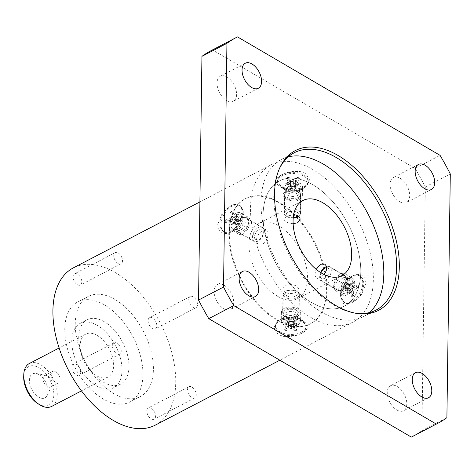 <?xml version="1.0" encoding="UTF-8"?>
<svg xmlns="http://www.w3.org/2000/svg" width="474" height="474" viewBox="0 0 474 474"><rect width="100%" height="100%" fill="white"/><g stroke="black" fill="none" stroke-linecap="round" stroke-linejoin="round"><path stroke-width="0.36" stroke-dasharray="2.37 1.78" d="M37.742 403.54A21.763 12.668 62.5 0 0 53.829 395.15A21.763 12.668 62.5 0 0 39.016 367.735A21.763 12.668 62.5 0 0 23.7 376.593M29.335 363.522A24.18 14.078 -117.5 0 1 40.788 364.814A24.18 14.078 -117.5 0 1 56.21 386.731A24.18 14.078 -117.5 0 1 51.684 406.408M97.164 335.432A24.18 14.078 62.5 0 0 85.711 334.14A24.18 14.078 62.5 0 0 84.402 362.089A24.18 14.078 62.5 0 0 108.06 377.026A24.18 14.078 62.5 0 0 112.587 357.349A24.18 14.078 62.5 0 0 97.164 335.432M38.921 374.62A13.503 7.857 62.5 0 0 35.965 373.471A13.503 7.857 62.5 0 0 31.794 389.504A13.503 7.857 62.5 0 0 47.329 395.275A13.503 7.857 62.5 0 0 38.921 374.62M305.694 173.401L300.131 171.529L293.53 171.369L287.126 172.583L281.645 174.734L277.74 177.472L275.951 180.529L276.697 183.74L280.122 186.726L292.132 190.062L304.136 187.888L304.966 187.426L309.895 180.458L305.694 173.401M299.515 190.702A9.67 5.344 0.8 0 1 285.52 190.222A9.67 5.344 0.8 0 1 283.144 186.649A9.67 5.344 0.8 0 1 292.885 181.441A9.67 5.344 0.8 0 1 302.483 186.916A9.67 5.344 0.8 0 1 300.006 190.424A9.67 5.344 0.8 0 1 299.515 190.702M299.39 199.655C293.762 202.807 282.534 199.163 283.019 195.312C282.51 189.375 303.058 187.769 302.365 195.584C302.293 197.243 301.304 198.6 299.39 199.655M243.239 211.38L239.903 223.13L232.219 231.662L226.477 233.593L222.069 232.758L218.822 229.647L217.667 224.706L222.259 213.235L231.679 205.118L239.986 203.998L243.239 211.38M236.147 213.247A9.67 5.771 -59.7 0 0 229.6 221.696A9.67 5.771 -59.7 0 0 231.152 229.659A9.67 5.771 -59.7 0 0 236.473 229.061A9.67 5.771 -59.7 0 0 243.002 217.886A9.67 5.771 -59.7 0 0 240.916 212.956A9.67 5.771 -59.7 0 0 236.147 213.247M243.589 217.596C237.421 220.315 233.232 231.407 238.375 233.883C245.277 238.588 254.046 219.936 248.139 217.181L243.589 217.596M303.627 321.194L307.057 324.18L307.798 327.398L306.008 330.449L302.11 333.186L296.623 335.343L290.218 336.558L283.618 336.398L278.054 334.526L273.853 327.469L278.783 320.501L279.613 320.033L291.617 317.864L303.627 321.194M284.234 317.224A9.67 5.344 -179.2 0 0 283.742 317.497A9.67 5.344 -179.2 0 0 281.266 321.005A9.67 5.344 -179.2 0 0 290.864 326.485A9.67 5.344 -179.2 0 0 300.611 321.277A9.67 5.344 -179.2 0 0 298.229 317.704A9.67 5.344 -179.2 0 0 284.234 317.224M284.359 308.272C282.445 309.326 281.455 310.683 281.384 312.336L284.08 316.377C289.537 319.814 301.126 316.502 300.729 312.609L298.028 309.107C293.548 306.761 288.992 306.482 284.359 308.272M366.088 283.221L364.927 278.274L361.68 275.169L357.272 274.333L351.53 276.265L343.846 284.797L340.522 296.149L343.769 303.929L352.069 302.803L361.49 294.692L366.088 283.221M347.602 294.68A9.67 5.771 120.3 0 1 342.832 294.964A9.67 5.771 120.3 0 1 340.747 290.035A9.67 5.771 120.3 0 1 347.276 278.866A9.67 5.771 120.3 0 1 352.597 278.268A9.67 5.771 120.3 0 1 354.149 286.231A9.67 5.771 120.3 0 1 347.602 294.68M340.16 290.325L335.61 290.74C329.703 287.991 338.472 269.339 345.374 274.043C350.523 276.52 346.328 287.611 340.16 290.325M276.816 320.163A70.525 41.054 62.5 0 0 310.233 323.926A70.525 41.054 62.5 0 0 314.043 242.41A70.525 41.054 62.5 0 0 245.04 198.837A70.525 41.054 62.5 0 0 231.845 256.227A70.525 41.054 62.5 0 0 276.816 320.163M311.104 302.293A70.525 41.054 -117.5 0 1 266.133 238.357A70.525 41.054 -117.5 0 1 279.328 180.967A70.525 41.054 -117.5 0 1 348.337 224.54A70.525 41.054 -117.5 0 1 344.521 306.056A70.525 41.054 -117.5 0 1 311.104 302.293A70.525 41.054 62.5 0 0 344.521 306.056A70.525 41.054 62.5 0 0 348.337 224.54A70.525 41.054 62.5 0 0 279.328 180.967A70.525 41.054 62.5 0 0 266.133 238.357A70.525 41.054 62.5 0 0 311.104 302.293M55.695 371.717A6.446 3.756 -117.5 0 1 59.807 377.559A6.446 3.756 -117.5 0 1 58.598 382.808A6.446 3.756 -117.5 0 1 52.294 378.827A6.446 3.756 -117.5 0 1 52.638 371.373A6.446 3.756 -117.5 0 1 55.695 371.717M47.649 375.912A6.446 3.756 -117.5 0 1 51.666 385.771A6.446 3.756 -117.5 0 1 50.552 387.003A6.446 3.756 -117.5 0 1 44.242 383.016A6.446 3.756 -117.5 0 1 44.592 375.568A6.446 3.756 -117.5 0 1 46.239 375.361A6.446 3.756 -117.5 0 1 47.649 375.912M188.771 299.544A6.316 3.674 -117.5 0 1 190.228 296.499A6.316 3.674 -117.5 0 1 196.408 300.403A6.316 3.674 -117.5 0 1 196.064 307.703A6.316 3.674 -117.5 0 1 191.324 305.902A6.316 3.674 -117.5 0 1 188.771 299.544M148.089 320.744A6.316 3.674 62.5 0 0 150.643 327.101A6.316 3.674 62.5 0 0 155.383 328.903A6.316 3.674 62.5 0 0 155.721 321.603A6.316 3.674 62.5 0 0 149.541 317.704A6.316 3.674 62.5 0 0 148.089 320.744M118.05 263.497A6.316 3.674 -117.5 0 1 114.021 257.767A6.316 3.674 -117.5 0 1 115.206 252.63A6.316 3.674 -117.5 0 1 121.385 256.535A6.316 3.674 -117.5 0 1 121.042 263.828A6.316 3.674 -117.5 0 1 118.05 263.497M77.369 284.696A6.316 3.674 62.5 0 0 80.361 285.034A6.316 3.674 62.5 0 0 80.698 277.734A6.316 3.674 62.5 0 0 74.519 273.836A6.316 3.674 62.5 0 0 73.34 278.973A6.316 3.674 62.5 0 0 77.369 284.696M121.237 351.044A6.316 3.674 -117.5 0 1 119.78 354.09A6.316 3.674 -117.5 0 1 113.6 350.185A6.316 3.674 -117.5 0 1 113.944 342.886A6.316 3.674 -117.5 0 1 118.684 344.687A6.316 3.674 -117.5 0 1 121.237 351.044M80.556 372.25A6.316 3.674 62.5 0 0 77.997 365.892A6.316 3.674 62.5 0 0 73.263 364.091A6.316 3.674 62.5 0 0 72.919 371.391A6.316 3.674 62.5 0 0 79.099 375.289A6.316 3.674 62.5 0 0 80.556 372.25M191.958 387.092A6.316 3.674 -117.5 0 1 195.987 392.822A6.316 3.674 -117.5 0 1 194.802 397.959A6.316 3.674 -117.5 0 1 188.622 394.06A6.316 3.674 -117.5 0 1 188.966 386.76A6.316 3.674 -117.5 0 1 191.958 387.092M151.277 408.298A6.316 3.674 62.5 0 0 148.285 407.96A6.316 3.674 62.5 0 0 147.941 415.26A6.316 3.674 62.5 0 0 154.121 419.164A6.316 3.674 62.5 0 0 155.3 414.021A6.316 3.674 62.5 0 0 151.277 408.298M97.306 325.354A36.273 21.117 62.5 0 0 80.124 323.416A36.273 21.117 62.5 0 0 78.163 365.341A36.273 21.117 62.5 0 0 113.647 387.75A36.273 21.117 62.5 0 0 120.437 358.237A36.273 21.117 62.5 0 0 97.306 325.354M104.28 321.722A36.273 21.117 62.5 0 0 87.098 319.784A36.273 21.117 62.5 0 0 85.136 361.709A36.273 21.117 62.5 0 0 120.621 384.118A36.273 21.117 62.5 0 0 127.411 354.599A36.273 21.117 62.5 0 0 104.28 321.722M104.517 304.924A56.424 32.842 62.5 0 0 77.783 301.914A56.424 32.842 62.5 0 0 74.732 367.131A56.424 32.842 62.5 0 0 129.935 401.982A56.424 32.842 62.5 0 0 140.494 356.075A56.424 32.842 62.5 0 0 104.517 304.924M114.975 299.473A56.424 32.842 62.5 0 0 88.241 296.463A56.424 32.842 62.5 0 0 85.196 361.68A56.424 32.842 62.5 0 0 140.399 396.531A56.424 32.842 62.5 0 0 150.951 350.624A56.424 32.842 62.5 0 0 114.975 299.473M155.3 425.125A88.662 51.613 62.5 0 0 171.884 352.976A88.662 51.613 62.5 0 0 115.354 272.597A88.662 51.613 62.5 0 0 73.346 267.869M312.959 169.615A88.662 51.613 62.5 0 0 270.95 164.887A88.662 51.613 62.5 0 0 266.157 267.366A88.662 51.613 62.5 0 0 352.905 322.136A88.662 51.613 62.5 0 0 369.495 249.994A88.662 51.613 62.5 0 0 312.959 169.615M399.772 201.752A14.107 8.212 62.5 0 0 406.455 202.505A14.107 8.212 62.5 0 0 407.213 186.205A14.107 8.212 62.5 0 0 393.414 177.489A14.107 8.212 62.5 0 0 390.777 188.966A14.107 8.212 62.5 0 0 399.772 201.752M396.862 410.01A14.107 8.212 62.5 0 0 403.546 410.762A14.107 8.212 62.5 0 0 404.304 394.463A14.107 8.212 62.5 0 0 390.505 385.747A14.107 8.212 62.5 0 0 387.868 397.224A14.107 8.212 62.5 0 0 396.862 410.01M223.758 308.781A14.107 8.212 62.5 0 0 230.441 309.534A14.107 8.212 62.5 0 0 231.199 293.234A14.107 8.212 62.5 0 0 217.4 284.519A14.107 8.212 62.5 0 0 214.763 295.995A14.107 8.212 62.5 0 0 223.758 308.781M226.661 100.524A14.107 8.212 62.5 0 0 233.344 101.276A14.107 8.212 62.5 0 0 234.109 84.976A14.107 8.212 62.5 0 0 220.309 76.261A14.107 8.212 62.5 0 0 217.667 87.737A14.107 8.212 62.5 0 0 226.661 100.524M262.709 244.003C267.638 241.616 269.712 231.543 266.619 230.174L262.898 230.565C257.72 232.805 253.999 241.918 258.478 244.092L262.709 244.003M243.138 219.012L246.96 218.68C251.996 221.044 244.471 236.461 238.825 232.598C234.618 230.583 238.013 221.281 243.138 219.012M340.219 275.779C335.242 278.137 332.831 288.02 336.208 289.543C340.812 292.796 350.499 278.647 344.343 275.631L340.219 275.779M324.062 274.499L320.27 277.663L316.549 278.048C314.73 276.561 314.612 273.652 316.205 269.321M285.182 309.244C289.045 307.727 292.843 307.934 296.576 309.866L298.827 312.822L296.351 315.779C292.488 317.55 288.69 317.598 284.951 315.927L282.705 312.597L285.182 309.244M296.683 292.002L299.153 289.181L296.902 286.355C292.357 283.256 282.729 284.293 283.037 288.956L285.277 292.411C289.022 294.004 292.819 293.862 296.683 292.002M293.122 223.687C287.688 223.177 284.655 221.631 284.015 219.047L286.486 216.227L293.667 214.704M297.986 198.979L300.463 195.632C301.043 189.25 283.914 190.323 284.341 195.407C283.938 198.707 293.293 201.628 297.986 198.979M277.723 296.351A42.316 24.636 62.5 0 0 297.773 298.608A42.316 24.636 62.5 0 0 300.06 249.697A42.316 24.636 62.5 0 0 258.662 223.556A42.316 24.636 62.5 0 0 250.74 257.986A42.316 24.636 62.5 0 0 277.723 296.351M277.397 319.861A70.525 41.054 62.5 0 0 310.814 323.624A70.525 41.054 62.5 0 0 314.623 242.107A70.525 41.054 62.5 0 0 245.621 198.535A70.525 41.054 62.5 0 0 232.426 255.924A70.525 41.054 62.5 0 0 277.397 319.861M354.576 313.024A88.662 51.613 -117.5 0 1 353.568 312.852A88.662 51.613 -117.5 0 1 289.401 255.249A88.662 51.613 -117.5 0 1 278.943 169.662A88.662 51.613 -117.5 0 1 279.376 168.732M288.204 156.87A88.662 51.613 62.5 0 0 281.408 159.436A88.662 51.613 62.5 0 0 276.615 261.915A88.662 51.613 62.5 0 0 363.362 316.685A88.662 51.613 62.5 0 0 369.359 312.585M211.345 50.522A217.631 126.688 -117.5 0 1 212.518 49.924L415.088 168.383A217.631 126.688 -117.5 0 1 425.308 186.969L421.907 430.676A217.631 126.688 -117.5 0 1 412.504 436.507M421.907 430.676L446.899 417.647M212.518 49.924L237.51 36.901M415.088 168.383L440.079 155.359M425.308 186.969L450.3 173.94M320.649 272.568A8.058 4.811 -59.7 0 0 321.431 280.584A8.058 4.811 -59.7 0 0 329.649 276.052A8.058 4.811 -59.7 0 0 329.566 266.666A8.058 4.811 -59.7 0 0 325.591 266.903M326.693 267.662A6.085 3.626 120.3 0 1 328.725 273.38A6.085 3.626 120.3 0 1 322.735 278.777A6.085 3.626 120.3 0 1 320.999 272.793M341.659 276.301A8.058 4.811 -59.7 0 0 336.202 283.345A8.058 4.811 -59.7 0 0 337.494 289.975A8.058 4.811 -59.7 0 0 339.331 290.384A8.058 4.811 -59.7 0 0 345.718 285.449A8.058 4.811 -59.7 0 0 346.885 277.462A8.058 4.811 -59.7 0 0 345.635 276.064A8.058 4.811 -59.7 0 0 341.659 276.301M347.957 283.055A3.857 2.299 -59.7 0 0 347.039 283.535L351.744 283.719A7.519 4.485 -59.7 0 1 353.515 282.794L347.957 283.055L347.365 283.991L347.472 284.708L350.203 284.501A3.857 2.299 -59.7 0 1 350.191 285.567L358.391 287.629L354.398 289.78L348.58 285.769C347.401 286.006 346.98 286.699 347.312 287.854L347.869 289.395L353.539 295.64L353.663 290.995A1.019 0.604 120.3 0 1 354.398 289.78M347.869 289.395A3.857 2.299 -59.7 0 1 346.95 289.875L351.744 296.576L351.749 291.99A1.019 0.604 120.3 0 0 351.56 291.528A1.019 0.604 120.3 0 0 351.038 291.534L347.045 293.542A7.969 4.752 120.3 0 1 347.075 291.469L351.068 289.318A1.019 0.604 120.3 0 0 351.803 288.109L351.927 283.458A7.969 4.752 120.3 0 1 353.723 282.522L353.717 287.114A1.019 0.604 120.3 0 0 353.971 287.611A1.019 0.604 120.3 0 0 354.428 287.57L358.421 285.555L350.203 284.501M344.705 288.423L347.175 293.252A7.519 4.485 -59.7 0 1 347.205 291.202L344.716 287.363A3.857 2.299 -59.7 0 0 344.705 288.423L345.842 287.285L346.95 289.875M344.716 287.363L347.039 283.535M350.191 285.567L348.58 285.769M351.921 276.206A15.316 9.136 -59.7 0 0 351.05 276.703A15.316 9.136 -59.7 0 0 340.711 294.384A15.316 9.136 -59.7 0 0 344.011 302.193A15.316 9.136 -59.7 0 0 359.63 293.584A15.316 9.136 -59.7 0 0 359.476 275.75A15.316 9.136 -59.7 0 0 351.921 276.206M352.911 276.786A15.316 9.136 -59.7 0 0 342.542 290.165A15.316 9.136 -59.7 0 0 345.001 302.773A15.316 9.136 -59.7 0 0 360.619 294.164A15.316 9.136 -59.7 0 0 360.465 276.33A15.316 9.136 -59.7 0 0 352.911 276.786M343.016 277.93A7.069 4.219 -59.7 0 0 338.229 284.104A7.069 4.219 -59.7 0 0 339.366 289.928A7.069 4.219 -59.7 0 0 340.972 290.278A7.069 4.219 -59.7 0 0 346.577 285.952A7.069 4.219 -59.7 0 0 347.602 278.943A7.069 4.219 -59.7 0 0 346.506 277.717A7.069 4.219 -59.7 0 0 343.016 277.93M298.022 216.778A8.058 4.456 -179.2 0 0 300.498 213.626A8.058 4.456 -179.2 0 0 292.499 209.058A8.058 4.456 -179.2 0 0 284.382 213.401A8.058 4.456 -179.2 0 0 293.222 217.951M293.246 217.673A6.085 3.359 0.8 0 1 286.355 214.082A6.085 3.359 0.8 0 1 293.939 211.096A6.085 3.359 0.8 0 1 297.921 215.836M298.294 197.445A8.058 4.456 -179.2 0 0 300.771 194.293A8.058 4.456 -179.2 0 0 300.332 192.811A8.058 4.456 -179.2 0 0 292.772 189.73A8.058 4.456 -179.2 0 0 285.129 192.598A8.058 4.456 -179.2 0 0 284.649 194.067A8.058 4.456 -179.2 0 0 289.525 198.239A8.058 4.456 -179.2 0 0 298.294 197.445M286.551 178.028A7.969 4.402 0.8 0 1 288.346 177.092L290.633 185.316L291.623 186.584L294.064 186.638L295.112 185.411A3.857 2.133 -179.2 0 1 295.995 185.927L299.432 178.295L295.498 180.41A1.019 0.563 0.8 0 0 295.195 180.766A1.019 0.563 0.8 0 0 295.468 181.192L299.248 183.468A7.969 4.402 0.8 0 1 297.453 184.404L293.554 182.188A1.019 0.563 0.8 0 0 292.138 182.158L288.085 184.208A7.969 4.402 0.8 0 1 286.361 183.201L290.301 181.086L290.716 188.379L291.273 188.03L289.715 185.796L286.551 178.028L290.325 180.304A1.019 0.563 0.8 0 1 290.598 180.659A1.019 0.563 0.8 0 1 290.301 181.086M290.509 188.788L288.393 184.262A7.519 4.153 -179.2 0 1 286.693 183.266L289.626 188.267A3.857 2.133 -179.2 0 0 290.509 188.788L294.982 188.877A3.857 2.133 -179.2 0 0 295.906 188.397L298.916 183.521A7.519 4.153 -179.2 0 1 297.151 184.445L294.982 188.877M290.633 185.316A3.857 2.133 -179.2 0 0 289.715 185.796M288.346 177.092L292.239 179.302A1.019 0.563 0.8 0 0 293.655 179.332L297.708 177.282L295.112 185.411M295.995 185.927L294.318 188.119L295.906 188.397M289.626 188.267L290.716 188.379M303.49 188.142A15.316 8.461 -179.2 0 0 304.267 187.704A15.316 8.461 -179.2 0 0 308.195 182.152A15.316 8.461 -179.2 0 0 292.997 173.478A15.316 8.461 -179.2 0 0 277.568 181.726A15.316 8.461 -179.2 0 0 281.337 187.384A15.316 8.461 -179.2 0 0 303.49 188.142M303.508 186.952A15.316 8.461 -179.2 0 0 308.213 180.961A15.316 8.461 -179.2 0 0 293.015 172.287A15.316 8.461 -179.2 0 0 277.586 180.535A15.316 8.461 -179.2 0 0 286.841 188.456A15.316 8.461 -179.2 0 0 303.508 186.952M297.631 195.401A7.069 3.905 -179.2 0 0 299.805 192.634A7.069 3.905 -179.2 0 0 299.42 191.33A7.069 3.905 -179.2 0 0 292.79 188.628A7.069 3.905 -179.2 0 0 286.077 191.146A7.069 3.905 -179.2 0 0 285.662 192.432A7.069 3.905 -179.2 0 0 289.934 196.094A7.069 3.905 -179.2 0 0 297.631 195.401M296.896 297.678A8.058 4.456 0.8 0 1 288.121 298.472A8.058 4.456 0.8 0 1 283.251 294.301A8.058 4.456 0.8 0 1 291.374 289.958A8.058 4.456 0.8 0 1 299.367 294.526A8.058 4.456 0.8 0 1 296.896 297.678M295.533 296.054A6.085 3.359 -179.2 0 0 293.015 290.378A6.085 3.359 -179.2 0 0 285.419 294.336A6.085 3.359 -179.2 0 0 295.533 296.054M296.623 317.005A8.058 4.456 0.8 0 1 283.416 315.109A8.058 4.456 0.8 0 1 282.978 313.628A8.058 4.456 0.8 0 1 291.101 309.291A8.058 4.456 0.8 0 1 299.1 313.853A8.058 4.456 0.8 0 1 298.626 315.323A8.058 4.456 0.8 0 1 296.623 317.005M284.317 329.631A7.969 4.402 -179.2 0 0 286.041 330.639L288.642 322.516L289.691 321.289L292.132 321.336L293.116 322.61A3.857 2.133 0.8 0 0 294.034 322.13L297.204 329.898L293.424 327.623A1.019 0.563 -179.2 0 1 293.151 327.267A1.019 0.563 -179.2 0 1 293.453 326.841L297.388 324.726A7.969 4.402 -179.2 0 0 295.663 323.718L291.611 325.768L292.209 319.067L288.767 319.043L286.598 323.481A7.519 4.153 0.8 0 0 284.833 324.406L288.281 326.734L288.915 319.458L289.43 319.808L287.754 322L284.317 329.631L288.257 327.516A1.019 0.563 -179.2 0 0 288.553 327.155A1.019 0.563 -179.2 0 0 288.281 326.734M294.129 319.654L297.056 324.654A7.519 4.153 0.8 0 0 295.355 323.665L293.24 319.138A3.857 2.133 0.8 0 1 294.129 319.654L292.482 319.897L294.034 322.13M288.767 319.043A3.857 2.133 0.8 0 0 287.848 319.523L284.501 324.459A7.969 4.402 -179.2 0 1 286.296 323.523L290.195 325.739A1.019 0.563 -179.2 0 0 291.611 325.768M288.642 322.516A3.857 2.133 0.8 0 1 287.754 322M286.041 330.639L290.094 328.589A1.019 0.563 -179.2 0 1 291.51 328.618L295.409 330.834L293.116 322.61M287.848 319.523L288.915 319.458M293.24 319.138L292.209 319.067M301.476 332.191A15.316 8.461 0.8 0 1 284.815 333.702A15.316 8.461 0.8 0 1 275.554 325.774A15.316 8.461 0.8 0 1 279.482 320.223A15.316 8.461 0.8 0 1 302.412 320.543A15.316 8.461 0.8 0 1 306.18 326.201A15.316 8.461 0.8 0 1 301.476 332.191M301.464 333.382A15.316 8.461 0.8 0 1 284.797 334.893A15.316 8.461 0.8 0 1 275.542 326.965A15.316 8.461 0.8 0 1 290.971 318.718A15.316 8.461 0.8 0 1 306.168 327.392A15.316 8.461 0.8 0 1 301.464 333.382M295.918 318.255A7.069 3.905 0.8 0 1 284.329 316.591A7.069 3.905 0.8 0 1 283.944 315.293A7.069 3.905 0.8 0 1 291.072 311.483A7.069 3.905 0.8 0 1 298.087 315.488A7.069 3.905 0.8 0 1 297.672 316.78A7.069 3.905 0.8 0 1 295.918 318.255M258.158 241.017A8.058 4.811 120.3 0 1 254.183 241.26A8.058 4.811 120.3 0 1 254.1 231.875A8.058 4.811 120.3 0 1 262.323 227.342A8.058 4.811 120.3 0 1 263.615 233.978A8.058 4.811 120.3 0 1 258.158 241.017M258.863 239.773A6.085 3.626 -59.7 0 0 262.768 230.186A6.085 3.626 -59.7 0 0 255.172 234.144A6.085 3.626 -59.7 0 0 258.863 239.773M242.09 231.62A8.058 4.811 120.3 0 1 238.114 231.863A8.058 4.811 120.3 0 1 236.864 230.465A8.058 4.811 120.3 0 1 238.031 222.478A8.058 4.811 120.3 0 1 244.418 217.542A8.058 4.811 120.3 0 1 246.255 217.945A8.058 4.811 120.3 0 1 247.547 224.581A8.058 4.811 120.3 0 1 242.09 231.62M232.005 211.351A7.969 4.752 -59.7 0 0 230.21 212.281L235.88 218.532L236.437 220.066C236.769 221.228 236.348 221.921 235.169 222.158L233.564 222.359A3.857 2.299 120.3 0 0 233.546 223.42L225.328 222.365L229.321 220.357A1.019 0.604 -59.7 0 1 229.777 220.309A1.019 0.604 -59.7 0 1 230.032 220.813L230.026 225.399A7.969 4.752 -59.7 0 0 231.822 224.463L231.946 219.818A1.019 0.604 -59.7 0 1 232.681 218.603L236.674 216.452A7.969 4.752 -59.7 0 0 236.704 214.378L232.71 216.393L238.517 220.41L237.912 220.641L236.799 218.052L232.005 211.351L231.999 215.937A1.019 0.604 -59.7 0 0 232.189 216.399A1.019 0.604 -59.7 0 0 232.71 216.393M239.032 220.564L236.544 216.719A7.519 4.485 120.3 0 0 236.573 214.675L239.044 219.498A3.857 2.299 120.3 0 1 239.032 220.564L236.71 224.392A3.857 2.299 120.3 0 1 235.791 224.872L230.24 225.132A7.519 4.485 120.3 0 0 232.005 224.208L236.71 224.392M235.88 218.532A3.857 2.299 120.3 0 1 236.799 218.052M230.21 212.281L230.086 216.932A1.019 0.604 -59.7 0 1 229.351 218.141L225.357 220.292L233.564 222.359M233.546 223.42L236.277 223.218L236.384 223.929L235.791 224.872M239.044 219.498L238.517 220.41M231.827 231.715A15.316 9.136 120.3 0 1 224.273 232.171A15.316 9.136 120.3 0 1 224.119 214.343A15.316 9.136 120.3 0 1 239.737 205.734A15.316 9.136 120.3 0 1 243.043 213.537A15.316 9.136 120.3 0 1 232.698 231.223A15.316 9.136 120.3 0 1 231.827 231.715M230.838 231.14A15.316 9.136 120.3 0 1 223.284 231.596A15.316 9.136 120.3 0 1 223.13 213.762A15.316 9.136 120.3 0 1 238.748 205.153A15.316 9.136 120.3 0 1 241.207 217.756A15.316 9.136 120.3 0 1 230.838 231.14M240.733 229.997A7.069 4.219 120.3 0 1 237.243 230.21A7.069 4.219 120.3 0 1 236.147 228.978A7.069 4.219 120.3 0 1 237.172 221.974A7.069 4.219 120.3 0 1 242.777 217.643A7.069 4.219 120.3 0 1 244.383 217.999A7.069 4.219 120.3 0 1 245.52 223.817A7.069 4.219 120.3 0 1 240.733 229.997M357.876 287.677A7.519 4.485 -59.7 0 0 357.906 285.626M358.421 285.555A7.969 4.752 120.3 0 1 358.391 287.629M351.572 296.084A7.519 4.485 -59.7 0 0 353.337 295.16M353.539 295.64A7.969 4.752 120.3 0 1 351.744 296.576M351.749 291.99L346.458 288.305M351.038 291.534L345.238 287.511M353.663 290.995L347.312 287.854M353.717 287.114L347.365 283.991M354.428 287.57L348.591 284.785M351.803 288.109L346.512 284.436M351.068 289.318L345.25 286.527M346.944 279.233A8.254 4.924 -59.7 0 0 346.476 279.5A8.254 4.924 -59.7 0 0 340.907 289.027A8.254 4.924 -59.7 0 0 346.648 293.045A8.254 4.924 -59.7 0 0 352.798 283.073A8.254 4.924 -59.7 0 0 346.944 279.233M344.959 279.062A7.069 4.219 -59.7 0 0 340.172 285.241A7.069 4.219 -59.7 0 0 341.304 291.06A7.069 4.219 -59.7 0 0 348.52 287.084A7.069 4.219 -59.7 0 0 348.443 278.854A7.069 4.219 -59.7 0 0 344.959 279.062M288.642 177.507A7.519 4.153 -179.2 0 0 286.871 178.431M299.094 178.686A7.519 4.153 -179.2 0 0 297.394 177.691M297.708 177.282A7.969 4.402 0.8 0 1 299.432 178.295M292.239 179.302L291.623 186.584M293.655 179.332L294.064 186.638M290.325 180.304L290.769 187.029M293.554 182.188L293.981 188.907M292.138 182.158L291.54 188.859M295.468 181.192L294.834 188.462M295.498 180.41L294.881 187.117M298.513 191.164A8.254 4.556 -179.2 0 0 298.934 190.933A8.254 4.556 -179.2 0 0 298.561 184.617A8.254 4.556 -179.2 0 0 287.131 184.457A8.254 4.556 -179.2 0 0 286.58 190.761A8.254 4.556 -179.2 0 0 298.513 191.164M297.666 193.066A7.069 3.905 -179.2 0 0 299.835 190.299A7.069 3.905 -179.2 0 0 292.819 186.294A7.069 3.905 -179.2 0 0 285.692 190.098A7.069 3.905 -179.2 0 0 289.969 193.759A7.069 3.905 -179.2 0 0 297.666 193.066M286.355 330.236A7.519 4.153 0.8 0 1 284.655 329.24M296.878 329.489A7.519 4.153 0.8 0 1 295.112 330.414M295.409 330.834A7.969 4.402 -179.2 0 0 297.204 329.898M288.257 327.516L288.867 320.809M290.195 325.739L289.768 319.014M293.424 327.623L292.985 320.892M293.453 326.841L293.033 319.547M291.51 328.618L292.132 321.336M290.094 328.589L289.691 321.289M296.671 323.446A8.254 4.556 0.8 0 1 285.212 323.321A8.254 4.556 0.8 0 1 284.815 316.993A8.254 4.556 0.8 0 1 297.174 317.165A8.254 4.556 0.8 0 1 296.671 323.446M295.883 320.59A7.069 3.905 0.8 0 1 288.186 321.289A7.069 3.905 0.8 0 1 283.914 317.627A7.069 3.905 0.8 0 1 291.042 313.818A7.069 3.905 0.8 0 1 298.057 317.823A7.069 3.905 0.8 0 1 295.883 320.59M230.411 212.767A7.519 4.485 120.3 0 1 232.177 211.842M225.843 222.294A7.519 4.485 120.3 0 1 225.873 220.25M225.357 220.292A7.969 4.752 -59.7 0 0 225.328 222.365M230.086 216.932L236.437 220.066M229.351 218.141L235.169 222.158M231.999 215.937L237.29 219.622M231.946 219.818L237.237 223.485M232.681 218.603L238.499 221.399M230.032 220.813L236.384 223.929M229.321 220.357L235.157 223.141M236.804 228.693A8.254 4.924 120.3 0 1 230.951 224.854A8.254 4.924 120.3 0 1 237.101 214.882A8.254 4.924 120.3 0 1 242.848 218.899A8.254 4.924 120.3 0 1 237.273 228.427A8.254 4.924 120.3 0 1 236.804 228.693M238.789 228.865A7.069 4.219 120.3 0 1 235.305 229.072A7.069 4.219 120.3 0 1 235.234 220.837A7.069 4.219 120.3 0 1 242.445 216.867A7.069 4.219 120.3 0 1 243.577 222.685A7.069 4.219 120.3 0 1 238.789 228.865M85.711 334.14L59.108 348.005M108.06 377.026L81.463 390.89M300.006 190.424L304.966 187.426M285.52 190.222L279.542 186.371M302.365 195.584L302.483 186.916M283.019 195.318L283.144 186.649M243.002 217.886L243.227 211.777M236.473 229.061L232.219 231.662M248.139 217.181L240.916 212.956M238.375 233.883L231.152 229.659M283.742 317.497L278.783 320.501M298.229 317.704L304.207 321.55M281.384 312.342L281.266 321.005M300.729 312.609L300.611 321.277M340.747 290.035L340.522 296.149M347.276 278.866L351.53 276.265M335.61 290.74L342.832 294.964M345.374 274.043L352.597 278.268M245.621 198.535L245.04 198.837M310.814 323.624L310.233 323.926M46.239 375.361L35.965 373.471M51.666 385.771L47.329 395.275M52.638 371.373L44.592 375.568M58.598 382.808L50.552 387.003M190.228 296.499L149.541 317.704M196.064 307.703L155.383 328.903M115.206 252.63L74.519 273.836M121.042 263.828L80.361 285.034M113.944 342.886L73.263 364.091M119.78 354.09L79.099 375.289M188.966 386.76L148.285 407.96M194.802 397.959L154.121 419.164M87.098 319.784L80.124 323.416M120.621 384.118L113.647 387.75M88.241 296.463L77.783 301.914M140.399 396.531L129.935 401.982M270.95 164.887L199.915 201.906M352.905 322.136L279.85 360.21M418.406 164.466L393.414 177.489M431.441 189.482L406.455 202.505M415.497 372.724L390.505 385.747M428.537 397.739L403.546 410.762M242.392 271.495L217.4 284.519M255.427 296.511L230.441 309.534M245.301 63.238L220.309 76.261M258.336 88.253L233.344 101.276M266.619 230.174L246.96 218.68M258.478 244.092L238.825 232.598M344.343 275.631L324.69 264.137M336.208 289.543L316.549 278.048M298.827 312.822L299.153 289.181M282.705 312.597L283.037 288.956M300.131 219.272L300.463 195.632M284.015 219.047L284.341 195.407M297.773 298.608L341.944 275.584M258.662 223.556L302.833 200.532M353.568 312.852L355.601 313.225M278.943 169.662L279.802 167.778M294.194 152.77L281.408 159.436M376.149 310.026L363.362 316.685M345.635 276.064L329.566 266.666M337.494 289.975L321.431 280.584M347.229 291.309L347.199 293.311M353.568 282.782L351.844 283.683M351.56 291.528L345.842 287.285M353.971 287.611L347.472 284.708M339.366 289.928L341.31 291.066L340.907 289.027L340.711 294.384M346.506 277.717L348.449 278.854L346.476 279.5L351.05 276.703M360.465 276.33L359.476 275.75M345.001 302.773L344.011 302.193M347.602 278.943L346.885 277.462M340.972 290.278L339.331 290.384M284.649 194.067L284.382 213.401M300.771 194.293L300.498 213.626M286.646 183.207L288.305 184.173M297.245 184.362L298.97 183.462M290.598 180.659L291.273 188.03M295.195 180.766L294.318 188.119M299.805 192.634L299.864 190.121L298.934 190.933L304.267 187.704M285.662 192.432L285.668 189.926L286.58 190.761L281.337 187.384M277.586 180.535L277.568 181.726M308.213 180.961L308.195 182.152M286.077 191.146L285.129 192.598M299.42 191.33L300.332 192.811M299.1 313.853L299.367 294.526M282.978 313.628L283.251 294.301M295.444 323.748L297.103 324.72M284.779 324.465L286.509 323.564M288.553 327.155L289.43 319.808M293.151 327.267L292.482 319.897M283.944 315.293L283.885 317.799L284.815 316.993L279.482 320.223M298.087 315.488L298.081 318.001L297.174 317.165L302.412 320.543M306.168 327.392L306.18 326.201M275.542 326.965L275.554 325.774M297.672 316.78L298.626 315.323M284.329 316.591L283.416 315.109M238.114 231.863L254.183 241.26M246.255 217.945L262.323 227.342M236.55 214.615L236.52 216.618M231.904 224.238L230.18 225.138M232.189 216.399L237.912 220.641M229.777 220.309L236.277 223.218M244.383 217.999L242.439 216.861L242.848 218.899L243.043 213.537M237.243 230.21L235.3 229.072L237.273 228.427L232.698 231.223M223.284 231.596L224.273 232.171M238.748 205.153L239.737 205.734M236.147 228.978L236.864 230.465M242.777 217.643L244.418 217.542"/><path stroke-width="0.71" d="M23.771 374.65L23.7 376.593A21.763 12.668 62.5 0 0 37.742 403.54L39.378 404.595A24.18 14.078 -117.5 0 1 23.771 374.65A24.18 14.078 -117.5 0 1 29.335 363.522L59.108 348.005M81.463 390.89L51.684 406.408A24.18 14.078 -117.5 0 1 39.378 404.595M199.915 201.906L73.346 267.869A88.662 51.613 62.5 0 0 68.552 370.354A88.662 51.613 62.5 0 0 155.3 425.125L279.85 360.21M425.089 165.219A14.107 8.212 -117.5 0 1 434.083 178.005A14.107 8.212 -117.5 0 1 431.441 189.482A14.107 8.212 -117.5 0 1 424.757 188.729A14.107 8.212 -117.5 0 1 415.763 175.943A14.107 8.212 -117.5 0 1 418.406 164.466A14.107 8.212 -117.5 0 1 425.089 165.219M422.18 373.476A14.107 8.212 -117.5 0 1 431.174 386.263A14.107 8.212 -117.5 0 1 428.537 397.739A14.107 8.212 -117.5 0 1 421.854 396.987A14.107 8.212 -117.5 0 1 412.86 384.201A14.107 8.212 -117.5 0 1 415.497 372.724A14.107 8.212 -117.5 0 1 422.18 373.476M249.075 272.248A14.107 8.212 -117.5 0 1 258.069 285.034A14.107 8.212 -117.5 0 1 255.427 296.511A14.107 8.212 -117.5 0 1 248.743 295.758A14.107 8.212 -117.5 0 1 239.749 282.972A14.107 8.212 -117.5 0 1 242.392 271.495A14.107 8.212 -117.5 0 1 249.075 272.248M251.984 63.99A14.107 8.212 -117.5 0 1 260.978 76.776A14.107 8.212 -117.5 0 1 258.336 88.253A14.107 8.212 -117.5 0 1 251.653 87.5A14.107 8.212 -117.5 0 1 242.658 74.714A14.107 8.212 -117.5 0 1 245.301 63.238A14.107 8.212 -117.5 0 1 251.984 63.99M316.205 269.321L320.46 264.225L324.69 264.137C327.528 266.595 327.321 270.05 324.062 274.499M293.667 214.704C297.737 215.066 299.894 216.588 300.131 219.272L297.654 222.756L293.122 223.687M321.893 273.332A42.316 24.636 -117.5 0 1 294.911 234.968A42.316 24.636 -117.5 0 1 302.833 200.532A42.316 24.636 -117.5 0 1 344.231 226.673A42.316 24.636 -117.5 0 1 341.944 275.584A42.316 24.636 -117.5 0 1 321.893 273.332M279.376 168.732A88.662 51.613 -117.5 0 1 294.194 152.77A88.662 51.613 -117.5 0 1 336.208 157.498A88.662 51.613 -117.5 0 1 392.739 237.877A88.662 51.613 -117.5 0 1 376.149 310.026A88.662 51.613 -117.5 0 1 354.576 313.024M337.968 155.425A90.06 52.424 62.5 0 0 279.802 167.778A90.06 52.424 62.5 0 0 290.426 254.716A90.06 52.424 62.5 0 0 355.601 313.225A90.06 52.424 62.5 0 0 398.675 254.514A90.06 52.424 62.5 0 0 337.968 155.425M369.359 312.585A88.662 51.613 62.5 0 0 378.311 238.789A88.662 51.613 62.5 0 0 323.422 164.164A88.662 51.613 62.5 0 0 288.204 156.87M446.899 417.647A217.631 126.688 -117.5 0 1 437.496 423.478A217.631 126.688 -117.5 0 1 436.329 424.076L233.753 305.617A217.631 126.688 -117.5 0 1 223.532 287.031L226.939 43.324A217.631 126.688 -117.5 0 1 236.336 37.493A217.631 126.688 -117.5 0 1 237.51 36.901L440.079 155.359A217.631 126.688 -117.5 0 1 450.3 173.94L446.899 417.647M437.496 423.478L412.504 436.507A217.631 126.688 -117.5 0 1 411.337 437.099L436.329 424.076M411.337 437.099L208.761 318.641L233.753 305.617M208.761 318.641A217.631 126.688 -117.5 0 1 198.541 300.06L223.532 287.031M198.541 300.06L201.948 56.353L226.939 43.324M201.948 56.353A217.631 126.688 -117.5 0 1 211.345 50.522L236.336 37.493M325.591 266.903A8.058 4.811 -59.7 0 0 320.649 272.568M320.999 272.793A6.085 3.626 120.3 0 1 324.886 268.154A6.085 3.626 120.3 0 1 326.693 267.662M293.222 217.951A8.058 4.456 -179.2 0 0 298.022 216.778M297.921 215.836A6.085 3.359 0.8 0 1 296.641 216.802A6.085 3.359 0.8 0 1 293.246 217.673"/></g></svg>
